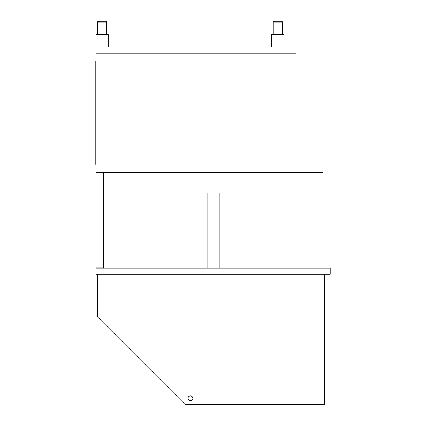 <?xml version="1.0" encoding="UTF-8"?>
<svg xmlns="http://www.w3.org/2000/svg" width="426" height="426" viewBox="0 0 426 426"><rect width="100%" height="100%" fill="white"/><g stroke="black" fill="none" stroke-linecap="round" stroke-linejoin="round"><path stroke-width="0.64" d="M322.935 268.119L322.935 172.722L96.1 172.722L96.1 53.101L295.979 53.101L295.979 172.722M103.369 268.119L103.369 172.722M330.198 274.174L96.1 274.174L96.1 268.119L330.198 268.119L330.198 274.174M219.209 268.119L219.209 193.01L207.095 193.01L207.095 268.119M97.767 274.174L97.767 317.178L184.985 404.396L324.292 404.396L324.292 274.174M196.647 404.396L196.647 404.7L185.14 404.7L185.14 404.396M192.861 398.342A2.423 2.423 0 0 0 190.438 395.919A2.423 2.423 0 0 0 188.015 398.342A2.423 2.423 0 0 0 190.438 400.765A2.423 2.423 0 0 0 192.861 398.342M324.292 400.765L324.596 400.765L324.596 274.781L324.292 274.781M103.369 173.025L96.1 173.025L96.1 267.816L103.369 267.816M96.1 164.393L95.802 164.393L95.802 61.429L96.1 61.429M108.215 47.041L108.215 34.32L96.1 34.32L96.1 47.041L283.865 47.041L283.865 53.101M96.1 47.041L96.1 53.101M98.433 21.305L105.792 21.3L98.523 21.3L105.792 21.3L106.702 22.211L97.618 22.211A0.911 0.911 0 0 1 98.523 21.3L97.618 22.211L97.618 34.32M105.904 21.305A0.911 0.911 0 0 1 106.537 21.683M273.268 34.32L273.268 22.211A0.911 0.911 0 0 1 274.174 21.3L281.442 21.3L274.174 21.3L281.442 21.3L282.353 22.211L273.268 22.211L274.078 21.305M283.865 47.041L283.865 34.32L271.751 34.32L271.751 47.041M281.538 21.305A0.911 0.911 0 0 1 282.353 22.211L282.353 34.32M106.702 22.211L106.702 34.32"/></g></svg>
